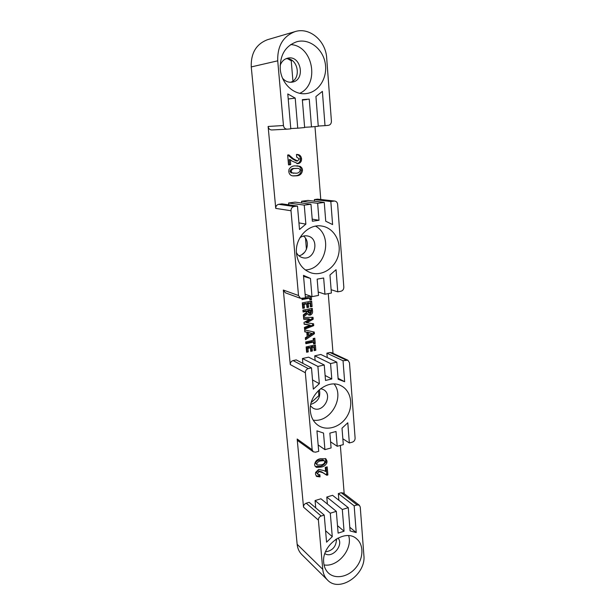 <?xml version="1.0" encoding="UTF-8"?>
<svg xmlns="http://www.w3.org/2000/svg" width="615" height="615" viewBox="0 0 615 615"><rect width="100%" height="100%" fill="white"/><g stroke="black" fill="none" stroke-linecap="round" stroke-linejoin="round"><path stroke-width="0.92" d="M296.484 253.388C297.821 263.443 302.764 269.962 311.298 272.937C322.644 276.373 335.544 267.61 338.504 254.733C341.663 241.91 334.053 228.165 322.298 226.151C308.853 223.191 294.67 238.005 296.484 253.388M315.557 226.159C333.707 235.776 325.673 269.555 305.301 269.931M310.391 411.327C311.067 417.639 313.758 422.39 318.462 425.58C327.457 431.507 341.156 426.779 347.321 415.901C353.648 405.124 350.942 390.886 341.433 385.951C328.318 378.048 308.177 394.246 310.391 411.327M334.16 384.037C345.046 397.428 330.263 423.02 313.204 420.13M280.24 68.934C281.27 83.74 294.216 95.571 306.501 93.542C318.97 91.95 327.841 77.482 325.212 63.16C322.806 48.793 309.291 38.291 296.891 41.705C285.475 45.825 279.925 54.904 280.24 68.934M299.797 93.296C319.961 84.263 313.143 45.587 290.657 44.588M323.721 562.748C324.128 566.892 325.635 570.259 328.249 572.857C335.106 579.622 348.182 577.085 355.808 567.791C363.542 558.597 364.019 544.952 356.708 538.901C345.453 528.031 321.338 545.144 323.721 562.748M324.043 564.931C337.681 567.484 352.995 549.118 348.651 535.665M338.012 538.01C344.116 544.882 332.354 558.912 324.881 553.585M325.519 551.87C332.7 550.709 336.351 546.381 336.474 538.886M280.132 65.551C281.493 61.615 283.976 59.163 287.582 58.202C301.119 54.581 305.87 80.419 292.117 82.149C288.458 82.641 285.283 81.349 282.577 78.266M290.534 82.272C301.896 78.92 297.944 57.526 286.052 58.702M320.6 388.634L323.352 389.556C333.93 394.907 322.56 414.518 312.681 407.899L310.537 405.946M319.377 389.633C320.83 397.067 317.97 401.979 310.798 404.378M299.882 237.782C302.257 236.052 304.802 235.453 307.5 235.968C320.4 238.174 314.918 261.444 302.442 257.631C299.797 256.886 297.791 255.21 296.422 252.604M298.875 255.748C307.315 254.502 310.49 240.98 303.464 236.052M288.942 169.64C290.28 167.096 292.34 165.842 295.123 165.865L300.443 166.481L302.034 168.172L302.526 170.009C302.065 173.876 299.92 175.813 296.107 175.821L293.478 175.928C290.841 175.875 289.281 174.46 288.781 171.677L288.942 169.64M298.044 163.636L296.884 163.59C298.498 163.329 299.613 162.352 300.243 160.669L301.404 160.7C300.781 162.391 299.659 163.367 298.044 163.636L292.002 161.045L290.288 159.669L290.726 164.651L288.527 164.897L287.659 155.018L288.858 154.888L293.401 158.824L297.652 161.007L299.228 158.893L296.707 157.109L296.476 154.45L297.007 154.442C299.597 154.526 301.119 155.972 301.581 158.785L301.404 160.7M315.618 472.443L318.678 469.406L324.09 470.629L325.604 471.505L325.25 467.392L327.203 466.839L327.887 474.965L326.826 475.272L322.829 472.72L319.024 471.567L317.586 473.619L318.055 474.511L319.854 474.703L320.046 476.902L316.602 476.441L315.457 474.096L315.618 472.443M314.626 464.694L314.626 464.694C315.065 461.296 317.017 459.305 320.492 458.729L325.904 458.821L327.034 461.158L326.873 462.903C325.673 465.255 323.821 466.639 321.322 467.054L316.517 467.377L315.065 466.185L314.626 464.694M327.042 461.227L325.604 460.489L325.742 462.088L326.873 462.903M325.742 462.088C324.543 464.433 322.698 465.809 320.207 466.224L321.322 467.054M301.719 202.996L301.573 201.266L317.64 203.304L319.008 220.27L312.374 221.231L310.967 204.211L304.248 205.118L305.863 224.137L299.513 229.487L297.483 206.04L294.078 206.502C292.033 207.009 291.003 208.424 291.003 210.745L298.506 295.515L300.558 298.36L285.337 292.802L283.331 290.049L290.257 364.58C290.265 362.535 291.203 361.197 293.086 360.582L308.269 368.593C306.332 369.238 305.355 370.63 305.348 372.752L312.166 449.765L313.266 451.81L315.587 452.179L318.708 451.325L316.94 430.846L323.521 433.06L324.92 449.634L331.093 447.951L329.863 433.129L336.028 431.499L337.22 446.282L343.301 444.622L342.009 428.186L347.798 422.789L349.343 442.969L352.357 442.154C354.155 441.462 355.078 440.125 355.109 438.134L349.474 362.712L347.867 360.213L343.039 360.744L344.646 381.715L338.165 379.263L336.82 362.15L330.555 363.565L331.793 378.978L325.519 380.454L324.243 364.987L317.886 366.425L319.346 383.691L313.327 389.157L311.49 367.87L308.269 368.593M311.49 367.87L296.215 359.89L293.086 360.582M302.864 363.365L302.434 358.53L317.886 366.425M324.243 364.987L308.607 357.177L302.434 358.53M315.134 360.436L314.742 355.824L330.555 363.565M336.82 362.15L320.838 354.486L314.742 355.824M327.249 357.561L326.888 353.164L343.039 360.744M346.137 360.044L329.901 352.503L326.888 353.164M329.901 352.503L331.585 352.672L347.867 360.213M333.023 353.333L328.264 293.616M302.757 308.353L302.28 302.864L311.659 301.096L312.12 306.554L310.452 306.877L310.137 303.233L308.338 303.579L308.653 307.223L306.97 307.546L306.654 303.895L304.133 304.379L304.448 308.03L302.757 308.353M303.718 319.3L303.556 317.463L313.035 317.325L313.196 319.193L306.9 322.783L313.581 323.79L313.742 325.643L304.586 329.225L304.425 327.395L310.221 325.135L304.148 324.228L303.995 322.46L309.714 319.208L303.718 319.3M313.304 340.326L313.15 338.542L314.803 338.196L315.257 343.539L313.604 343.885L313.45 342.109L305.855 343.716L305.701 341.925L313.304 340.326M306.608 352.249L306.139 346.906L315.372 344.93L315.826 350.25L314.18 350.612L313.873 347.06L312.105 347.444L312.405 350.988L310.752 351.35L310.444 347.798L307.961 348.328L308.269 351.888L306.608 352.249M304.817 331.854L304.648 329.932L314.288 332.069L314.426 333.73L305.509 339.688L305.34 337.773L307.177 336.597L306.8 332.238L304.817 331.854M303.08 312.005L302.918 310.183L312.274 308.376L312.458 310.49C312.904 312.797 312.143 314.342 310.16 315.111L308.807 315.026L307.577 313.704L303.51 316.879L303.333 314.857L307.223 311.828L307.169 311.213L303.08 312.005M305.363 297.099L309.545 296.315L309.499 295.777M311.259 296.392L311.536 299.659L309.86 299.974L309.706 298.144L301.996 299.59L301.896 298.521M271.876 129.957L271.753 129.965C269.731 129.865 268.524 128.696 268.125 126.467L275.743 208.393C275.735 206.163 276.727 204.803 278.718 204.311L294.078 206.502M297.483 206.04L282.016 203.873L278.718 204.311M288.743 204.818L288.581 202.996L304.248 205.118M310.967 204.211L295.1 202.127L288.581 202.996M314.511 201.213L314.38 199.56L330.832 201.52L332.6 224.575L325.735 221.231L324.259 202.404L308 200.413L301.573 201.266M331.124 289.719L337.758 291.841L340.925 291.249C342.824 290.68 343.793 289.319 343.823 287.151L337.627 204.326C337.381 202.473 336.443 201.389 334.814 201.067L317.555 199.137L314.38 199.56M317.555 199.137L334.814 201.067M320.769 199.429L314.98 126.59M313.266 451.81L298.26 441.009L297.176 439.025L303.51 507.121C303.518 505.23 304.417 503.923 306.201 503.201L309.168 502.317L324.228 515.078L326.573 542.192L332.277 536.649L330.293 513.21L336.32 511.342L338.119 533.128L344.062 531.222L342.309 509.497L348.259 507.659L350.089 530.914L356.216 532.575L354.171 505.83L357.107 504.923L341.187 492.73L343.362 493.061L359.337 505.246L357.107 504.923M336.32 511.342L320.945 498.788L315.08 500.549L315.733 507.875M348.259 507.659L332.569 495.313L326.78 497.043L327.372 504.039M341.187 492.73L338.327 493.591L338.873 500.272M344.185 493.691L340.349 445.429M334.099 201.074L330.832 201.52M324.259 202.404L317.64 203.304M300.558 298.36L305.432 297.875L303.479 275.359L310.452 278.434L311.99 296.653L318.501 295.438L317.156 279.149L323.659 277.995L324.966 294.231L331.385 293.032L329.963 274.997L336.059 269.693L337.758 291.841M318.216 291.964L324.966 294.231M305.494 238.197L306.439 249.321M342.847 438.787L349.343 442.969M330.586 441.847L337.22 446.282M277.726 60.824L283.454 125.522C283.861 127.843 285.099 129.058 287.182 129.173L290.803 128.843L287.782 93.941L295.208 98.108L297.745 128.189L304.64 127.551L302.342 99.653L309.245 99.115L311.482 126.913L318.27 126.283L315.933 96.524L322.383 91.381L325.012 125.652L328.364 125.345C330.37 124.922 331.385 123.53 331.416 121.163L326.696 58.102C325.873 40.936 309.637 26.883 295.115 31.596C283.138 36.216 277.342 45.956 277.726 60.824L251.258 66.927L297.153 544.306C297.591 548.449 299.121 551.847 301.757 554.507L327.495 580.014C339.434 593.129 366.286 574.541 363.88 555.391L360.267 507.091L359.337 505.246M318.255 126.029L325.012 125.652M304.617 127.282L311.482 126.913M290.78 128.558L297.745 128.189M338.327 493.591L354.171 505.83M326.78 497.043L342.309 509.497M315.08 500.549L330.293 513.21M306.201 503.201L321.176 516.023L324.228 515.078M321.176 516.023C319.339 516.785 318.409 518.145 318.393 520.098L322.752 569.321C323.183 573.687 324.758 577.254 327.495 580.014M301.973 254.541L304.51 252.404M318.432 390.502L318.87 395.606L319.585 396.022M311.267 402.471L318.87 395.606M287.751 58.771L291.226 60.777L292.94 80.996M295.115 31.596L267.533 39.691C256.232 44.026 250.812 53.105 251.258 66.927M325.581 530.753L332.277 536.649M337.504 525.671L344.062 531.222M349.804 527.27L356.216 532.575M288.22 99L295.208 98.108M336.574 540.339L335.582 539.463M292.217 60.562L291.226 60.777M318.155 444.929L324.92 449.634M312.535 379.947L319.346 383.691M325.104 375.481L331.793 378.978M305.117 294.231L311.99 296.653M298.944 222.884L305.863 224.137M312.205 219.14L319.008 220.27M326.165 467.131L326.757 474.119L325.696 474.426L321.707 471.874L317.909 470.729L316.479 472.766L317.586 473.619M316.479 472.766L318.055 474.511M318.824 474.803L318.931 476.041L320.046 476.902M318.931 476.041L316.118 475.949M326.757 474.119L327.887 474.965M325.696 474.426L326.826 475.272M317.909 470.729L319.024 471.567M320.207 466.224L315.403 466.539L316.517 467.377M325.266 458.483L325.904 460.343L327.034 461.158M324.443 460.85L322.875 459.82L319.562 460.12C317.563 460.358 316.256 461.388 315.641 463.21L317.271 465.032L321.161 464.84C323.121 464.602 324.382 463.572 324.928 461.757L324.005 460.635L320.684 460.943C318.678 461.173 317.371 462.211 316.748 464.041L317.271 465.032M319.562 460.12L320.684 460.943M315.641 463.21L316.748 464.041M322.875 459.82L324.005 460.635M302.034 168.172L300.866 168.118L301.027 169.986L302.196 170.04M296.914 165.75L300.443 166.481M299.282 166.434L300.866 168.118M301.365 170.001C300.873 173.83 298.736 175.744 294.954 175.752L296.107 175.821M294.954 175.752L292.901 175.875M297.537 168.395L294.17 168.456C291.987 168.341 290.595 169.302 290.003 171.331L291.041 172.83L295.877 173.199C298.091 173.315 299.536 172.361 300.197 170.34C299.82 168.956 298.928 168.302 297.537 168.395L295.323 168.51C293.132 168.395 291.741 169.356 291.141 171.393L292.187 172.9L293.786 173.276M291.041 172.83L292.187 172.9M290.003 171.331L291.141 171.393M294.17 168.456L295.323 168.51M296.476 154.473C298.752 154.811 300.059 156.241 300.412 158.755L301.581 158.785M301.596 159.001L300.412 158.755M290.726 164.651L289.58 164.605L289.142 159.646L290.288 159.669M289.58 164.605L288.512 164.728M287.858 154.995L292.248 158.793L296.138 160.984L297.299 161.022M300.243 160.669L300.428 158.978M314.296 345.161L314.68 349.712L315.826 350.25M314.68 349.712L314.111 349.835M312.105 347.444L310.967 346.906L312.735 346.529L313.873 347.06M310.967 346.906L311.275 350.442L312.405 350.988M311.275 350.442L310.69 350.573M307.961 348.328L306.831 347.79L309.314 347.26L310.444 347.798M306.831 347.79L307.139 351.342L308.269 351.888M307.139 351.342L306.539 351.473M313.719 338.419L314.111 343.009L315.257 343.539M314.111 343.009L313.542 343.132M305.793 342.962L312.312 341.586L313.45 342.109M313.158 331.823L313.281 333.23L314.426 333.73M313.281 333.23L305.401 338.488M304.794 331.57L306.8 332.238M311.874 333.415L307.392 332.077L307.654 335.067L308.784 335.575L311.874 333.415L308.53 332.577L308.784 335.575M307.392 332.077L308.53 332.577M311.928 317.34L312.043 318.731L313.196 319.193M312.043 318.731L305.77 322.314L306.9 322.783M312.458 323.621L312.589 325.158L313.742 325.643M312.589 325.158L304.51 328.325M304.125 323.913L310.221 325.135M303.679 318.816L308.576 318.739L309.714 319.208M311.182 308.584L311.305 310.045C311.759 312.351 310.99 313.888 309.022 314.657L310.16 315.111M309.022 314.657L308.284 314.711M303.395 315.626L306.439 313.25L307.577 313.704M303.026 311.351L306.032 310.767L307.169 311.213M310.76 310.514L309.614 310.068L307.708 310.444L308.407 312.812L310.029 313.289L310.76 310.514L308.845 310.882L309.545 313.266M307.708 310.444L308.845 310.882M307.761 311.144L308.907 311.59M310.56 301.304L310.975 306.124L312.12 306.554M310.975 306.124L310.391 306.239M308.338 303.579L307.2 303.157L308.991 302.811L310.137 303.233M307.2 303.157L307.508 306.793L308.653 307.223M307.508 306.793L306.916 306.9M304.133 304.379L302.995 303.948L305.517 303.472L306.654 303.895M302.995 303.948L303.318 307.592L304.448 308.03M303.318 307.592L302.703 307.708M310.114 295.992L310.391 299.251L311.536 299.659M310.391 299.251L309.806 299.359M301.942 298.975L308.561 297.737L309.706 298.144M325.604 460.489L326.742 461.304M300.097 159.008L301.265 159.039M297.153 544.306L322.752 569.321M318.393 520.098L303.51 507.121M297.176 439.025L312.166 449.765M305.348 372.752L290.257 364.58M283.331 290.049L298.506 295.515M291.003 210.745L275.743 208.393M268.125 126.467L283.454 125.522M321.707 471.874L322.829 472.72M292.248 158.793L293.401 158.824M311.305 310.045L312.458 310.49M302.372 100.076L306.831 99.53M271.753 129.965L287.182 129.173M338.089 378.302L343.631 381.154M303.564 276.335L309.376 278.134"/></g></svg>
